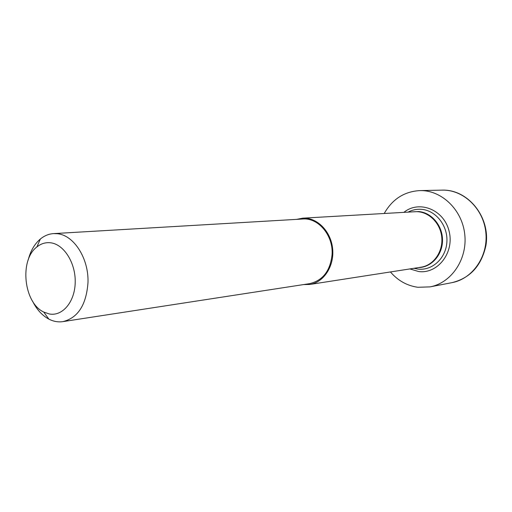 <?xml version="1.0" encoding="UTF-8"?>
<svg xmlns="http://www.w3.org/2000/svg" width="512" height="512" viewBox="0 0 512 512"><rect width="100%" height="100%" fill="white"/><g stroke="black" fill="none" stroke-linecap="round" stroke-linejoin="round"><path stroke-width="0.77" d="M32.544 301.133C36.71 309.51 42.144 315.501 48.851 319.104C53.459 321.478 58.144 322.323 62.899 321.626C77.952 317.901 86.31 304.902 87.987 282.637C88.909 258.554 73.869 235.072 57.357 233.728L53.568 233.606C48.768 233.926 44.365 235.731 40.358 239.021C34.56 243.949 30.502 250.95 28.179 260.013M62.899 321.626L309.568 283.654C322.816 280.57 330.317 270.867 332.077 254.547C333.389 235.424 318.304 217.53 302.714 219.008L53.568 233.606M296.602 219.366L302.707 218.17C316.896 217.197 330.854 231.098 332.608 248.525C334.547 265.933 323.814 282.451 309.741 284.474L303.52 284.589M390.426 271.955C397.914 280.634 407.046 285.741 417.818 287.277L430.016 286.88C451.322 283.008 467.526 259.302 464.774 234.515C462.266 209.696 441.453 189.914 419.808 190.598C404.205 191.539 392.346 199.174 384.224 213.491M49.261 313.958C62.451 316.589 74.886 301.914 75.213 282.413C75.731 262.944 63.923 244.256 50.592 242.784C45.594 242.214 41.018 243.616 36.858 246.982C19.187 260.109 23.731 302.925 43.757 312.058L49.261 313.958M451.923 282.662C472.685 278.88 488.461 256.077 485.818 232.282C483.411 208.461 463.2 189.472 442.112 190.131C468.102 189.146 490.771 217.389 485.907 245.6C481.421 265.837 470.093 278.189 451.923 282.662L430.016 286.88M409.875 268.934L418.694 271.533C437.862 274.202 454.739 252.269 449.037 230.963C443.846 209.517 419.123 199.859 403.878 212.365M413.997 268.294L417.997 269.094C432.256 270.893 446.042 258.227 446.893 241.907C447.955 225.613 435.725 210.266 421.318 209.318C416.634 208.986 412.205 209.926 408.038 212.128M302.707 218.17L415.117 211.718C427.878 210.861 440.269 222.419 441.728 236.954C443.354 251.475 433.658 265.37 420.998 267.206L309.741 284.474M418.675 267.571C431.488 267.341 442.579 254.848 442.509 240.224C442.605 225.6 431.482 212.442 418.618 211.552L412.768 211.859M419.808 190.598L442.112 190.131M43.757 312.058L48.851 319.104M36.858 246.982L40.358 239.021"/></g></svg>
